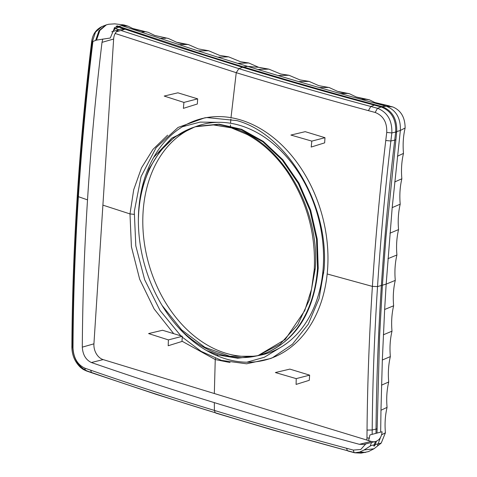 <?xml version="1.0" encoding="UTF-8"?>
<svg xmlns="http://www.w3.org/2000/svg" width="477" height="477" viewBox="0 0 477 477"><rect width="100%" height="100%" fill="white"/><g stroke="black" fill="none" stroke-linecap="round" stroke-linejoin="round"><path stroke-width="0.72" d="M216.922 355.687L218.084 354.983L206.416 350.44M218.084 354.983L237.683 358.227L256.757 355.925M258.212 355.508L280.059 344.167L297.678 324.885L309.698 299.139L315.208 268.933C320.347 208.664 280.822 141.18 232.758 128.08L213.929 124.867L195.624 126.739M257.228 355.741L265.039 353.409C296.426 340.125 314.158 311.69 318.219 268.11L317.229 239.084L310.676 210.166L298.978 183.156L282.861 159.747L263.328 141.407L241.618 129.291L219.08 124.151L197.126 126.31L194.831 126.983A118.606 87.589 74.7 0 0 194.658 127.037M196.959 126.161A118.988 87.869 74.7 0 0 196.446 126.345A118.988 87.869 74.7 0 0 148.52 262.958A118.988 87.869 74.7 0 0 259.661 355.323A118.988 87.869 74.7 0 0 269.904 352.473A118.988 87.869 74.7 0 0 315.875 209.32A118.988 87.869 74.7 0 0 196.959 126.161L192.326 127.824A118.606 87.589 74.7 0 0 191.814 128.009A118.606 87.589 74.7 0 0 138.634 213.308L138.384 218.734M162.114 305.465L181.642 329.869L204.842 347.268L229.884 356.295L254.861 356.241M87.154 370.987L93.021 373.026C131.7 386.424 172.883 399.804 216.576 413.148L156.384 394.425L92.168 372.942L86.289 370.903L83.213 369.436L80.625 367.523C74.961 362.121 72.039 355.353 71.866 347.214L72.659 346.397C73.339 358.561 78.168 366.759 87.154 370.987L86.289 370.903M85.401 370.253L84.763 368.131C77.56 364.684 73.643 358.042 72.999 348.192L72.683 348.067M128.134 26.187L132.66 28.483L148.24 32.323L154.739 35.447L168.339 38.458L176.597 42.232L188.445 44.594L198.229 48.875L208.544 50.723L198.092 50.914L121.373 25.519L128.134 26.187L124.038 24.965L114.73 27.463L110.288 38.011L96.509 40.104L91.608 41.958C92.449 34.66 95.877 29.544 101.893 26.599L95.525 32.102L92.371 41.547L91.405 49.596C85.639 98.19 81.191 146.725 78.061 195.188C74.913 243.896 73.13 291.697 72.719 338.592L72.659 346.397M365.03 452.494L358.793 452.184L354.62 452.786L361.047 453.15L355.24 452.798L348.526 450.992C301.756 438.351 262.487 427.124 216.576 413.148M354.077 452.482L353.296 450.079L346.57 448.273C299.723 435.65 260.382 424.447 214.406 410.429L214.334 402.624M369.55 438.172L366.974 437.898L366.831 440.056M371.529 442.483L370.164 446.18M372.155 434.356L372.191 429.98C372.609 382.846 374.391 335.045 377.534 286.57L372.394 286.397C375.536 237.91 379.99 189.28 385.762 140.512L386.728 132.439L391.844 132.928L390.878 140.983L385.762 140.512M120.943 30.462L238.858 68.658C284.948 82.682 324.008 93.844 370.808 106.484L377.522 108.291L375.131 112.453C383.269 115.643 387.139 122.309 386.728 132.439M377.021 433.08L379.579 336.547L382.393 285.461L385.953 237.141L396.721 131.712L395.701 131.92C396.238 119.357 391.408 111.04 381.212 106.973L377.522 108.291C387.443 112.262 392.219 120.472 391.844 132.928L395.683 132.046L394.723 140.095C389.041 187.789 384.593 236.324 381.367 285.693C378.136 335.927 376.484 382.232 376.031 429.097L375.995 433.349M395.701 131.92L400.346 130.454L392.189 207.614L386.167 284.125L377.534 286.576C380.652 238.172 385.1 189.643 390.878 140.983L395.737 139.904M375.453 441.517L373.706 446.102M365.722 452.375L359.706 452.029L364.058 450.002L370.927 445.625L381.224 443.085L374.022 448.756L368.459 451.594L361.047 453.15M118.773 29.717L114.104 28.107M396.721 131.712C397.156 119.023 392.297 110.658 382.137 106.604L381.123 106.949L374.409 105.143C327.508 92.437 290.213 81.794 242.513 67.293L178.046 46.984L116.263 26.259M376.496 441.153L374.588 446.096M95.65 40.36L98.972 30.772L105.423 25.221L101.995 26.557M91.405 49.596L90.642 50.019L91.608 41.97M92.252 42.536L92.753 42.733L92.961 41.35M117.002 25.824L203.912 54.628L243.449 66.929L238.858 68.658L236.246 72.689C282.408 86.713 321.54 97.94 368.405 110.64L375.131 112.453M381.224 443.085L385.422 432.782L381.54 434.857M96.509 40.104L99.848 30.445L106.377 24.858L108.774 24.238L114.778 23.85L124.038 24.965M397.401 156.253L403.488 153.379C402.695 144.507 403.244 136.04 405.134 127.985L400.346 130.459L405.134 127.985C405.056 117.414 400.954 110.408 392.827 106.961L374.803 102.489L369.371 99.8L356.313 97.004L349.271 93.665L337.662 91.393L329.166 87.535L318.874 85.687L309.06 81.4L299.896 79.886L288.961 75.265L280.613 73.971L268.855 69.129L258.725 67.335L248.755 62.994L240.503 61.73L247.885 62.94M394.676 181.97L401.849 178.78C401.056 169.907 401.604 161.441 403.488 153.379M392.189 207.614L400.203 204.18C399.41 195.308 399.959 186.841 401.849 178.78M389.942 233.187L398.563 229.58C397.77 220.708 398.319 212.241 400.203 204.18M387.932 258.689L396.918 254.98C396.131 246.108 396.673 237.641 398.563 229.58M395.278 280.381C393.388 288.442 392.845 296.903 393.632 305.781L384.647 309.49L386.167 284.125L395.278 280.381C394.485 271.508 395.034 263.042 396.918 254.98M140.244 31.923L144.322 31.929M132.66 28.483L137.018 29.884L148.24 32.323M159.324 38.297L165.924 38.261M154.739 35.447L168.339 38.458M178.607 44.629L187.288 44.516M176.597 42.232C178.356 42.489 175.959 42.852 188.087 44.564L188.445 44.594M198.229 48.875L208.544 50.723L219.551 55.362L228.65 56.858L240.503 61.73M198.092 50.914L217.786 57.151L228.65 56.858M217.786 57.151L237.683 63.34L248.755 62.994M384.647 309.49L382.333 360.016L380.974 410.25L387.068 407.382C385.177 415.437 384.629 423.904 385.422 432.782L381.54 434.863M380.974 410.25L380.664 432.126M381.534 385.166L388.707 381.982C386.817 390.037 386.275 398.504 387.068 407.382M400.346 130.454C400.805 118.207 396.119 110.139 386.292 106.252L382.709 105.274L383.967 105.28M374.803 102.489L389.476 105.936M382.333 360.016L390.353 356.581C388.463 364.637 387.914 373.103 388.707 381.982M382.709 105.274L361.381 99.407L365.454 99.413M356.313 97.004L356.086 96.92C354.357 96.432 362.86 99.085 368.149 99.639L369.371 99.8M383.371 334.788L391.993 331.181C390.103 339.236 389.56 347.703 390.353 356.581M361.381 99.407L340.25 93.51L346.851 93.474M337.662 91.393L337.644 91.387C339.225 91.62 337.048 91.858 348.508 93.593L349.271 93.665M393.632 305.781C391.748 313.836 391.2 322.303 391.993 331.181M340.25 93.51L319.328 87.571L328.009 87.458M318.874 85.687L329.166 87.535M319.328 87.571L298.608 81.585L309.06 81.4L299.896 79.886M298.608 81.585L278.097 75.557L288.961 75.265M278.097 75.557L257.789 69.469L268.855 69.129M138.688 210.578A124.801 92.162 -105.3 0 1 208.908 117.253A124.801 92.162 -105.3 0 1 327.657 268.241A124.801 92.162 -105.3 0 1 274.478 356.903A124.801 92.162 -105.3 0 1 179.585 328.748A124.801 92.162 -105.3 0 1 138.688 210.578M272.54 357.678L292.443 344.245L308.285 324.151L319.047 298.685L324.068 269.463C329.482 205.748 287.673 134.448 236.95 120.609L206.857 117.569M180.872 335.856L160.069 310.509L144.65 279.713L135.814 245.852L134.281 211.549L141.067 176.591L156.14 147.655L178.064 127.437L204.788 117.825L208.908 117.253M182.256 337.15L201.181 351.37L221.441 360.391L246.633 363.802L270.632 358.513L274.478 356.903M311.821 141.114L311.201 147.047L324.646 142.861L324.986 137.698L305.214 131.664L290.91 135.057L311.821 141.114L324.986 137.698M102.776 39.031L102.012 42.352C95.776 93.874 91.029 145.091 87.768 196.005C84.447 246.931 82.622 297.314 82.3 347.149C82.795 354.745 85.818 359.867 91.375 362.52C132.874 376.908 175.989 390.925 220.732 404.579C265.456 418.228 311.69 431.476 359.414 444.32L363.754 444.391M148.585 333.572L168.399 339.904L182.309 336.291L162.538 330.257L148.585 333.572M182.309 336.291L181.975 341.454L168.19 345.747L168.399 339.904M183.925 102.412L197.663 98.846L177.897 92.812L164.189 96.062L183.925 102.412L183.377 108.351L197.329 104.01L197.663 98.846M296.229 378.625L296.092 384.42L309.293 380.306L309.627 375.143L289.861 369.109L275.372 372.549L296.229 378.625L309.627 375.143M82.3 347.149L93.927 343.828A13.278 9.802 74.7 0 0 103.157 359.598L371.201 441.392A13.278 9.802 74.7 0 0 375.345 441.541A13.278 9.802 74.7 0 0 382.071 431.757L369.961 434.929L368.572 440.587M116.275 31.858L124.509 29.401A13.278 9.802 74.7 0 0 120.007 29.341A13.278 9.802 74.7 0 0 113.639 39.031L93.927 343.828M392.827 106.961L386.292 106.252L382.047 106.58L375.316 104.773C344.221 96.372 314.295 87.959 285.532 79.516L243.449 66.929L247.712 66.41L258.725 67.335M194.699 126.971L171.732 138.163L153.642 157.434M196.768 126.405L218.699 124.372L241.183 129.601L262.833 141.77L282.295 160.123L298.352 183.514L309.996 210.482L316.519 239.341L317.497 268.307A118.606 87.589 -105.3 0 1 264.318 353.606A118.606 87.589 -105.3 0 1 259.363 355.21M256.787 355.878A118.606 87.589 -105.3 0 1 179.447 328.599M181.993 341.18L215.246 359.551L215.443 358.322M173.711 333.667L154.119 308.935L139.666 279.23L131.413 246.746L129.988 213.917L134.126 214.352M214.328 393.519L215.246 359.551L230.057 362.532M246.859 362.216L264.347 357.255L280.154 347.661M296.569 329.804L301.082 322.53M314.248 269.624L315.208 268.933M91.435 372.477L90.642 370.176C129.386 383.651 170.635 397.067 214.406 410.429L215.21 412.73M90.642 370.176L84.763 368.131M87.524 199.875L78.401 196.679C75.229 245.476 73.446 293.373 73.053 340.369L72.999 348.192M167.624 135.176L152.974 149.396L141.502 167.844L133.721 189.685L129.988 213.917L102.895 205.134M230.415 124.932L230.48 126.208M195.606 126.745L213.422 124.926L232.758 128.08M365.823 443.884L360.767 449.489L353.296 450.079M366.974 437.898L367.034 430.081C367.481 382.858 369.264 334.961 372.394 286.397L327.174 273.965M317.294 271.061L317.98 271.27M322.762 272.683L323.794 272.987M194.163 127.162L191.092 128.206L174.439 137.227L160.212 150.988L149.08 168.846L141.526 189.995M93.021 373.026L92.133 372.931M72.719 338.592L71.926 339.403L71.866 347.214M72.707 340.226L73.053 340.375M78.061 195.188L77.274 195.82C74.12 244.552 72.337 292.419 71.926 339.403M77.978 196.512L78.401 196.685C81.519 148.12 85.979 99.49 91.781 50.8L92.753 42.733M230.54 123.251L230.886 119.011M230.999 117.676L236.246 72.689L115.172 33.473M348.526 450.992L272.081 429.819L215.842 413.112M347.357 450.676L346.57 448.273M377.057 428.823L372.191 429.98L367.034 430.081M375.316 104.773L370.808 106.484L368.405 110.64M119.882 26.825L115.303 28.519L112.703 31.548M359.801 452.053L358.889 452.214M395.755 139.791L394.735 139.982M396.673 132.129L395.648 132.338M380.515 437.355L377.534 445.494M374.022 448.756L364.058 450.002M119.805 26.795L118.827 27.147M237.683 63.34L257.789 69.469M122.16 24.691L124.783 25.168M359.414 444.32L371.201 441.392M102.012 42.352L113.639 39.031M91.375 362.52L103.157 359.598M90.642 50.019L90.636 50.031C84.858 98.715 80.404 147.31 77.274 195.803M91.286 50.604L91.781 50.8M382.137 106.604L381.212 106.973M375.405 104.797L374.499 105.167M381.821 106.52L380.896 106.884M377.057 428.93L376.031 429.205M218.609 122.321L200.054 122.106L182.429 126.745M257.3 355.776L256.721 355.937M258.188 355.514L285.228 339.463L304.773 310.581L311.553 289.151L314.248 269.594C315.959 233.891 306.914 201.193 287.13 171.499C275.617 154.983 262.231 142.617 246.961 134.401L231.84 128.08M254.825 356.253L259.661 355.323M347.9 450.986L354.62 452.786M105.471 25.203L106.377 24.858M219.551 55.362L228.239 56.835M288.466 75.235L280.613 73.971M363.671 444.415L375.345 441.541M111.725 31.84L120.007 29.341M268.181 69.087L259.977 67.698"/></g></svg>
